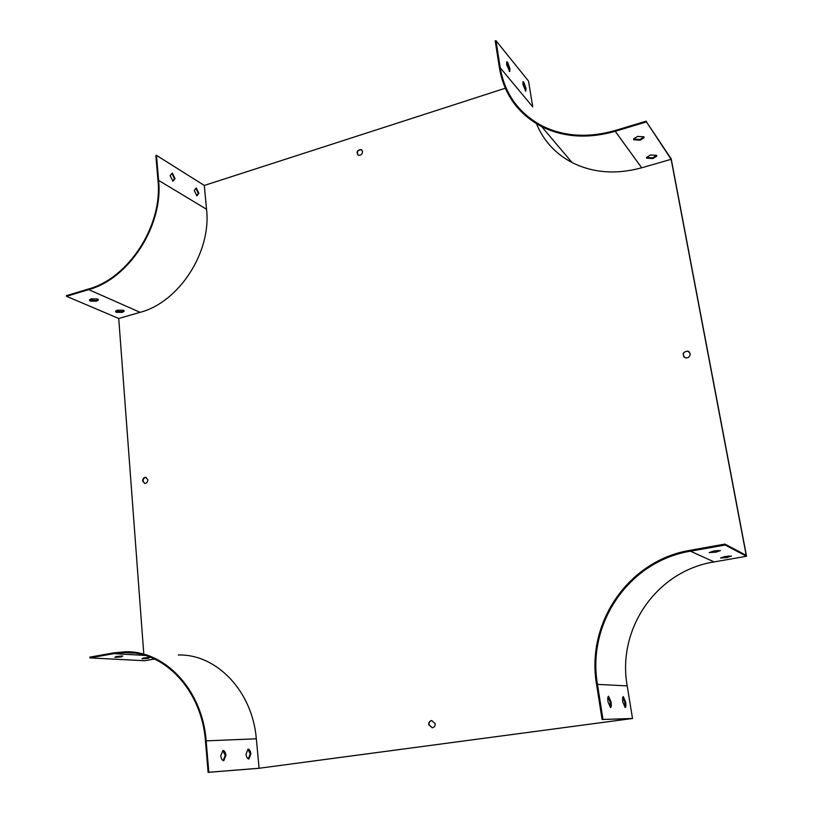 <?xml version="1.0" encoding="UTF-8"?>
<svg xmlns="http://www.w3.org/2000/svg" width="813" height="813" viewBox="0 0 813 813"><rect width="100%" height="100%" fill="white"/><g stroke="black" fill="none" stroke-linecap="round" stroke-linejoin="round"><path stroke-width="1.22" d="M154.511 659.028L144.704 660.735L89.887 657.9L113.901 653.632L125.263 652.585C164.592 651.304 201.756 690.288 205.455 740.968L208.118 772.35L258.808 768.305L632.514 718.489L602.098 719.485L596.579 684.495C585.827 622.534 628.693 560.309 690.318 550.269L724.972 544.1L746.212 555.34L671.142 159.307L641.691 167.793C616.112 174.704 592.911 172.966 572.098 162.559C555.381 153.698 543.511 140.761 536.499 123.759M143.708 652.9L118.728 318.493L140.11 312.334C178.962 302.294 211.573 252.111 206.543 209.266L204.307 185.455L505.31 88.231M89.887 657.9L89.837 657.117L113.85 652.849L125.354 651.782C164.968 650.522 202.417 689.8 206.156 740.867L208.819 772.259L259.103 768.255L256.329 738.793C252.396 690.847 216.299 653.855 178.291 654.993M259.103 768.255L631.457 718.611L602.098 719.485M147.814 479.782L145.771 477.333C143.799 477.444 142.753 478.664 142.631 480.981L144.684 483.44C146.655 483.318 147.692 482.099 147.814 479.782M690.166 353.614L688.022 351.104C682.737 351.805 681.782 354.041 685.166 357.811C688.387 358.218 690.054 356.816 690.166 353.614M362.568 151.492L361.185 149.562C357.029 150.09 356.064 151.98 358.269 155.232C360.86 155.598 362.283 154.348 362.568 151.492M435.199 723.733L431.713 720.562C429.65 720.958 428.644 722.32 428.705 724.637L432.221 727.808C434.274 727.411 435.27 726.05 435.199 723.733M146.238 477.444L146.167 477.434C144.206 477.546 143.159 478.766 143.037 481.083L144.623 483.43M689.394 352.029L688.205 351.297C683.855 351.297 682.453 353.228 683.977 357.1M602.982 719.363L597.464 684.373C586.773 622.88 629.333 561.122 690.481 551.184L725.145 545.025L746.537 556.275L671.192 158.85L646.467 121.909L671.142 159.307M746.537 556.275L714.078 561.915C656.752 570.98 616.894 628.571 627.189 685.898L632.514 718.489M528.541 81.117L532.739 106.849L500.239 67.825L495.95 40.65L528.541 81.117M361.866 150.029L361.49 149.816C357.872 149.927 356.673 151.665 357.893 155.029M431.998 720.552C429.945 720.958 428.959 722.32 429.02 724.627L432.262 727.808M713.662 551.021L709.2 552.596L715.979 552.149L720.47 550.574L713.662 551.021M724.901 556.509L720.531 558.003L727.056 557.555L731.446 556.072L724.901 556.509M724.972 544.1L725.145 545.025M644.018 136.838L644.069 137.743L640.197 140.222L633.754 139.795L633.693 138.871L637.555 136.401L644.018 136.838L640.055 139.46L633.642 139.033M656.589 155.374L652.758 157.834L646.599 157.458M646.325 121.137L615.106 130.527C588.175 138.139 563.826 136.594 542.068 125.873C518.694 113.281 504.751 93.932 500.239 67.825M507.546 62.164L506.834 61.778L506.611 64.613L509.731 71.534L509.954 68.688L507.546 62.164L506.57 62.174M523.714 82.022L523.074 81.666L522.881 84.471L525.818 91.107L526.011 88.292L523.714 82.022L522.81 82.062M156.472 155.354L158.596 180.395C163.464 225.455 129.115 278.707 88.729 289.621L66.514 296.308L66.463 295.627L88.688 288.94C128.739 278.097 162.803 225.292 157.986 180.588L155.862 155.557L156.472 155.354L204.307 185.455M646.467 121.909L615.238 131.299C588.124 138.962 563.612 137.407 541.702 126.635C518.094 113.942 504.019 94.42 499.477 68.079L495.198 40.904L495.95 40.65M171.95 173.433L174.449 178.83L172.63 180.994M195.933 188.301L198.301 193.504L196.614 195.648M98.261 299.458L96.473 300.515L89.41 299.926M124.054 310.688L122.265 311.714L115.497 311.196M66.514 296.308L118.728 318.493M116.056 656.548L114.948 657.402L121.615 656.853L122.743 656L116.056 656.548M143.19 658.032L142.011 658.855L148.423 658.317L149.643 657.493L143.19 658.032M222.853 750.653L225.242 755.501L223.148 760.582M247.975 749.301L250.231 753.986L248.3 758.895M208.819 772.259L208.118 772.35M608.022 701.904L610.522 707.625C611.335 707.178 611.518 705.288 611.071 701.934L608.571 696.223C607.758 696.66 607.575 698.55 608.022 701.904M622.829 702.066L625.187 707.595C625.949 707.168 626.112 705.338 625.664 702.097L623.297 696.578C622.534 696.995 622.382 698.824 622.829 702.066M509.253 71.381L509.202 68.932L506.804 62.408M525.35 90.944L525.279 88.526L522.993 82.255M646.691 158.189L646.63 157.366L650.42 154.998L656.66 155.385L656.701 156.198L652.9 158.565L646.691 158.189L646.569 157.57M525.279 88.526L526.011 88.292M509.202 68.932L509.954 68.688M652.9 158.565L652.758 157.834M633.754 139.795L633.622 139.104M640.197 140.222L640.055 139.46M90.152 301.095L89.389 299.977L91.188 298.869L97.58 298.971L98.332 300.078L96.523 301.186L90.152 301.095L90.111 300.424M116.168 312.294L115.466 311.257L117.275 310.17L123.444 310.251L124.135 311.267L122.316 312.365L116.168 312.294L116.117 311.643M170.12 175.588L172.285 173.037L175.049 178.626L172.905 181.197L170.12 175.588M194.236 190.445L196.248 187.905L198.89 193.311L196.888 195.862L194.236 190.445M223.748 760.694C222.162 760.44 221.166 758.783 220.75 755.714L222.955 750.429C224.52 750.704 225.516 752.36 225.933 755.399L223.748 760.694M248.88 759.017C247.396 758.763 246.451 757.157 246.034 754.19L248.067 749.078C249.54 749.342 250.485 750.948 250.902 753.895L248.88 759.017M115.924 656.64L121.686 655.989M143.068 658.113L148.494 657.493M711.466 551.793L718.021 550.472M722.859 557.2L728.956 555.99M610.228 707.005L610.207 702.056L608.002 696.944M624.892 706.944L624.821 702.208L622.758 697.33M122.316 312.365L122.265 311.714M96.523 301.186L96.473 300.515M250.902 753.895L250.231 753.986M225.933 755.399L225.242 755.501M726.893 556.692L727.056 557.555M715.816 551.255L715.979 552.149M198.89 193.311L198.301 193.504M175.049 178.626L174.449 178.83M148.373 657.575L148.423 658.317M121.554 656.091L121.615 656.853M624.821 702.208L625.664 702.097M610.207 702.056L611.071 701.934M597.464 684.373L627.189 685.898M690.481 551.184L714.078 561.915M113.901 653.632L145.08 655.43M615.238 131.299L641.691 167.793M88.729 289.621L140.11 312.334M158.596 180.395L206.543 209.266M206.156 740.867L256.329 738.793M125.263 652.585L134.186 653.113M541.702 126.635L572.098 162.559M656.701 156.198L656.569 155.456M644.069 137.743L643.926 136.98M124.135 311.267L124.094 310.739M98.332 300.078L98.292 299.509"/></g></svg>
